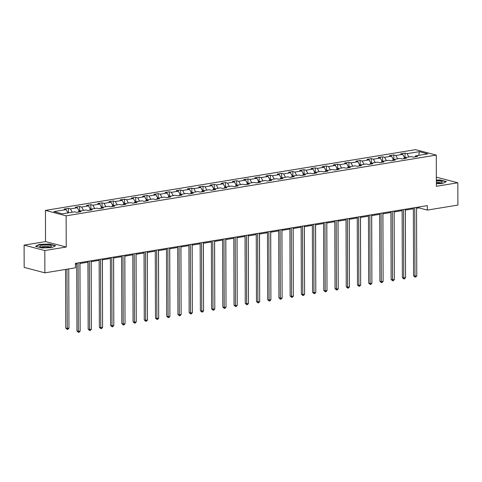 <?xml version="1.0" encoding="UTF-8"?>
<svg xmlns="http://www.w3.org/2000/svg" width="482" height="482" viewBox="0 0 482 482"><rect width="100%" height="100%" fill="white"/><g stroke="black" fill="none" stroke-linecap="round" stroke-linejoin="round"><path stroke-width="0.72" d="M24.1 245.115L44.802 250.544L66.239 247.031L45.537 241.596L24.1 245.115L24.178 267.408L44.88 272.836L75.451 267.817L75.433 263.365L427.317 205.627L427.329 210.086L457.9 205.067L457.822 182.78L437.12 177.346L436.355 177.472M45.537 241.596L45.429 210.393L415.574 149.661L436.276 155.09L66.124 215.822L45.429 210.393M419.304 151.649L407.073 153.656L405.031 153.119L400.717 153.824L402.759 154.361L395.855 155.493L393.812 154.957L389.492 155.668L391.535 156.204L384.63 157.337L382.588 156.801L378.274 157.512L380.316 158.042L373.411 159.18L371.369 158.644L367.055 159.349L369.098 159.885L362.187 161.018L360.15 160.482L355.83 161.193L357.873 161.729L350.968 162.862L348.926 162.326L344.612 163.03L346.654 163.567L339.75 164.699L337.707 164.163L333.387 164.874L335.43 165.41L328.525 166.543L326.483 166.007L322.169 166.712L324.211 167.248L317.307 168.381L315.264 167.85L310.95 168.555L312.987 169.092L306.082 170.224L304.04 169.688L299.726 170.399L301.768 170.935L294.863 172.068L292.821 171.532L288.507 172.237L290.55 172.773L283.645 173.906L281.602 173.369L277.283 174.08L279.325 174.617L272.42 175.749L270.378 175.213L266.064 175.918L268.106 176.454L261.202 177.587L259.159 177.051L254.839 177.762L256.882 178.298L249.977 179.431L247.935 178.894L243.621 179.605L245.663 180.135L238.759 181.268L236.716 180.738L232.402 181.443L234.445 181.979L227.534 183.112L225.498 182.576L221.178 183.287L223.22 183.823L216.316 184.955L214.273 184.419L209.959 185.124L212.002 185.66L205.097 186.793L203.055 186.257L198.735 186.968L200.777 187.504L193.872 188.637L191.83 188.101L187.516 188.805L189.559 189.342L182.654 190.474L180.611 189.938L176.298 190.649L178.334 191.185L171.429 192.318L169.387 191.782L165.073 192.493L167.115 193.029L160.211 194.162L158.168 193.625L153.854 194.33L155.897 194.867L148.992 195.999L146.95 195.463L142.63 196.174L144.672 196.71L137.768 197.843L135.725 197.307L131.411 198.012L133.454 198.548L126.549 199.681L124.507 199.144L120.187 199.855L122.229 200.392L115.325 201.524L113.282 200.988L108.968 201.693L111.011 202.229L104.106 203.362L102.064 202.832L97.75 203.537L99.792 204.073L92.881 205.205L90.845 204.669L86.525 205.38L88.568 205.916L81.663 207.049L79.62 206.513L75.306 207.218L77.349 207.754L70.444 208.887L68.402 208.351L64.082 209.061L66.124 209.598L53.9 211.604L62.401 213.833L74.632 211.827L76.674 212.363L80.988 211.652L78.946 211.116L85.85 209.983L87.893 210.52L92.207 209.815L90.17 209.278L97.075 208.146L99.117 208.682L103.431 207.971L101.389 207.435L108.293 206.302L110.336 206.838L114.65 206.133L112.607 205.597L119.512 204.464L121.554 205.001L125.874 204.29L123.832 203.753L130.736 202.621L132.779 203.157L137.093 202.452L135.05 201.916L141.955 200.783L143.998 201.313L148.317 200.608L146.275 200.072L153.18 198.939L155.222 199.476L159.536 198.765L157.493 198.229L164.398 197.096L166.441 197.632L170.755 196.927L168.712 196.391L175.623 195.258L177.659 195.794L181.979 195.083L179.937 194.547L186.841 193.415L188.884 193.951L193.198 193.246L191.155 192.71L198.06 191.577L200.102 192.113L204.422 191.402L202.38 190.866L209.284 189.733L211.327 190.27L215.641 189.559L213.598 189.028L220.503 187.89L222.545 188.426L226.859 187.721L224.823 187.185L231.728 186.052L233.77 186.588L238.084 185.877L236.041 185.341L242.946 184.208L244.989 184.745L249.302 184.04L247.26 183.503L254.165 182.371L256.207 182.907L260.527 182.196L258.485 181.66L265.389 180.527L267.432 181.063L271.746 180.358L269.703 179.822L276.608 178.689L278.65 179.22L282.97 178.515L280.928 177.978L287.832 176.846L289.875 177.382L294.189 176.671L292.146 176.135L299.051 175.002L301.093 175.538L305.407 174.833L303.365 174.297L310.275 173.165L312.312 173.701L316.632 172.99L314.589 172.454L321.494 171.321L323.536 171.857L327.85 171.152L325.808 170.616L332.713 169.483L334.755 170.019L339.075 169.309L337.032 168.772L343.937 167.64L345.98 168.176L350.293 167.465L348.251 166.935L355.156 165.802L357.198 166.332L361.512 165.627L359.476 165.091L366.38 163.958L368.423 164.495L372.737 163.784L370.694 163.247L377.599 162.115L379.641 162.651L383.955 161.946L381.913 161.41L388.817 160.277L390.86 160.813L395.18 160.102L393.137 159.566L400.042 158.433L402.084 158.97L406.398 158.265L404.356 157.728L411.26 156.596L413.303 157.132L417.623 156.421L415.58 155.885L427.805 153.879L419.304 151.649L418.798 155.355M78.205 212.11L78.946 211.116M70.444 208.887L72.246 212.219M77.349 207.754L79.15 211.086M89.423 210.273L90.17 209.278M81.663 207.049L83.47 210.375M88.568 205.916L90.375 209.242M100.648 208.429L101.389 207.435M92.881 205.205L94.689 208.537M99.792 204.073L101.594 207.405M111.866 206.585L112.607 205.597M104.106 203.362L105.907 206.694M111.011 202.229L112.812 205.561M123.091 204.748L123.832 203.753M115.325 201.524L117.132 204.856M122.229 200.392L124.037 203.723M134.309 202.904L135.05 201.916M126.549 199.681L128.351 203.012M133.454 198.548L135.255 201.88M145.534 201.066L146.275 200.072M137.768 197.843L139.575 201.169M144.672 196.71L146.48 200.036M156.752 199.223L157.493 198.229M148.992 195.999L150.794 199.331M155.897 194.867L157.698 198.198M167.971 197.385L168.712 196.391M160.211 194.162L162.012 197.487M167.115 193.029L168.923 196.355M179.196 195.541L179.937 194.547M171.429 192.318L173.237 195.65M178.334 191.185L180.141 194.517M190.414 193.698L191.155 192.71M182.654 190.474L184.455 193.806M189.559 189.342L191.36 192.673M201.639 191.86L202.38 190.866M193.872 188.637L195.68 191.969M200.777 187.504L202.585 190.836M212.857 190.016L213.598 189.028M205.097 186.793L206.898 190.125M212.002 185.66L213.803 188.992M224.076 188.179L224.823 187.185M216.316 184.955L218.123 188.281M223.22 183.823L225.028 187.149M235.3 186.335L236.041 185.341M227.534 183.112L229.342 186.444M234.445 181.979L236.246 185.311M246.519 184.498L247.26 183.503M238.759 181.268L240.56 184.6M245.663 180.135L247.465 183.467M257.743 182.654L258.485 181.66M249.977 179.431L251.785 182.762M256.882 178.298L258.689 181.63M268.962 180.81L269.703 179.822M261.202 177.587L263.003 180.919M268.106 176.454L269.908 179.786M280.187 178.973L280.928 177.978M272.42 175.749L274.228 179.075M279.325 174.617L281.133 177.942M291.405 177.129L292.146 176.135M283.645 173.906L285.446 177.237M290.55 172.773L292.351 176.105M302.624 175.291L303.365 174.297M294.863 172.068L296.665 175.394M301.768 170.935L303.576 174.261M313.848 173.448L314.589 172.454M306.082 170.224L307.89 173.556M312.987 169.092L314.794 172.423M325.067 171.604L325.808 170.616M317.307 168.381L319.108 171.713M324.211 167.248L326.013 170.58M336.291 169.766L337.032 168.772M328.525 166.543L330.333 169.875M335.43 165.41L337.237 168.742M347.51 167.923L348.251 166.935M339.75 164.699L341.551 168.031M346.654 163.567L348.456 166.899M358.728 166.085L359.476 165.091M350.968 162.862L352.776 166.188M357.873 161.729L359.68 165.055M369.953 164.242L370.694 163.247M362.187 161.018L363.994 164.35M369.098 159.885L370.899 163.217M381.172 162.404L381.913 161.41M373.411 159.18L375.213 162.506M380.316 158.042L382.118 161.374M392.396 160.56L393.137 159.566M384.63 157.337L386.437 160.669M391.535 156.204L393.342 159.536M403.615 158.717L404.356 157.728M395.855 155.493L397.656 158.825M402.759 154.361L404.561 157.692M414.839 156.879L415.58 155.885M407.073 153.656L408.881 156.987M44.802 250.544L44.88 272.836M66.239 247.031L66.124 215.822M436.276 155.09L436.385 186.293L457.822 182.78M416.544 208.278L418.936 207.881L427.329 210.086M75.439 264.244L76.716 264.034M79.91 263.509L87.935 262.19M91.128 261.666L99.159 260.352M102.353 259.828L110.378 258.509M113.571 257.984L121.597 256.671M124.796 256.147L132.821 254.827M136.014 254.303L144.04 252.99M147.239 252.46L155.264 251.146M158.458 250.622L166.483 249.302M169.676 248.778L177.707 247.465M180.901 246.941L188.926 245.621M192.119 245.097L200.144 243.784M203.344 243.259L211.369 241.94M214.562 241.416L222.588 240.096M225.781 239.572L233.812 238.259M237.005 237.734L245.031 236.415M248.224 235.891L256.249 234.577M259.449 234.053L267.474 232.734M270.667 232.21L278.692 230.896M281.892 230.372L289.917 229.052M293.11 228.528L301.136 227.209M304.329 226.685L312.36 225.371M315.553 224.847L323.579 223.528M326.772 223.003L334.797 221.69M337.996 221.166L346.022 219.846M349.215 219.322L357.24 218.003M360.434 217.478L368.465 216.165M371.658 215.641L379.683 214.321M382.877 213.797L390.902 212.484M394.101 211.96L402.127 210.64M405.32 210.116L413.345 208.802M66.124 209.598L67.932 212.923M418.936 207.001L418.936 207.881M405.031 153.119L405.049 157.614M393.812 154.957L393.824 159.452M382.588 156.801L382.606 161.295M371.369 158.644L371.387 163.139M360.15 160.482L360.162 164.977M348.926 162.326L348.944 166.82M337.707 164.163L337.719 168.658M326.483 166.007L326.501 170.501M315.264 167.85L315.276 172.339M304.04 169.688L304.058 174.183M292.821 171.532L292.839 176.026M281.602 173.369L281.615 177.864M270.378 175.213L270.396 179.708M259.159 177.051L259.171 181.545M247.935 178.894L247.953 183.389M236.716 180.738L236.734 185.233M225.498 182.576L225.51 187.07M214.273 184.419L214.291 188.914M203.055 186.257L203.067 190.752M191.83 188.101L191.848 192.595M180.611 189.938L180.623 194.433M169.387 191.782L169.405 196.276M158.168 193.625L158.186 198.12M146.95 195.463L146.962 199.958M135.725 197.307L135.743 201.801M124.507 199.144L124.519 203.639M113.282 200.988L113.3 205.483M102.064 202.832L102.082 207.326M90.845 204.669L90.857 209.164M79.62 206.513L79.638 211.008M68.402 208.351L68.414 212.845M436.379 183.726L442.554 183.528L446.38 181.569L440.144 179.937L436.367 180.057M41.777 247.959L51.833 247.64L55.659 245.681L49.423 244.043L39.367 244.368L35.541 246.32L41.777 247.959M39.367 244.693L39.367 244.368M413.345 207.917L413.58 275.782L414.978 276.15L414.743 207.688M416.779 275.855L415.821 276.987L415.104 277.108L414.978 276.15L416.779 275.855L416.538 207.393M415.104 277.108L413.58 275.782M405.543 272.926L405.368 210.11M436.379 183.293A5.923 1.223 -0.2 0 0 441.837 182.497A5.923 1.223 -0.2 0 0 442.193 181.883A5.923 1.223 -0.2 0 0 436.367 180.846M436.367 180.292L440.03 180.178L446.031 181.75M440.313 182.961A4.055 0.837 -0.2 0 0 436.373 182.286M49.236 247.133A5.923 1.223 -0.2 0 0 51.116 246.609A5.923 1.223 -0.2 0 0 49.146 245.187A5.923 1.223 -0.2 0 0 41.964 245.224A5.923 1.223 -0.2 0 0 40.09 246.645A5.923 1.223 -0.2 0 0 49.236 247.133M49.592 247.073A4.055 0.837 -0.2 0 0 43.115 246.579A4.055 0.837 -0.2 0 0 41.615 247.097M35.963 246.435L39.56 244.597L49.303 244.284L55.309 245.856M402.121 209.76L402.362 277.62L403.759 277.987L403.518 209.531M405.555 277.692L404.603 278.831L403.88 278.951L403.759 277.987L405.555 277.692L405.32 209.236M403.88 278.951L402.362 277.62M390.902 211.598L391.137 279.464L392.535 279.831L392.3 211.369M394.336 279.536L393.378 280.675L392.661 280.789L392.535 279.831L394.336 279.536L394.095 211.074M392.661 280.789L391.137 279.464M394.318 274.764L394.149 211.947M383.1 276.608L382.925 213.791M379.683 213.442L379.918 281.301L381.316 281.669L381.075 213.213M383.112 281.374L382.16 282.512L381.443 282.633L381.316 281.669L383.112 281.374L382.877 212.917M381.443 282.633L379.918 281.301M368.459 215.285L368.694 283.145L370.098 283.512L369.857 215.056M371.893 283.217L370.941 284.356L370.218 284.47L370.098 283.512L371.893 283.217L371.652 214.761M370.218 284.47L368.694 283.145M357.24 217.123L357.475 284.989L358.873 285.35L358.632 216.894M360.675 285.055L359.717 286.194L359 286.314L358.873 285.35L360.675 285.055L360.434 216.599M359 286.314L357.475 284.989M371.875 278.445L371.706 215.635M360.657 280.289L360.482 217.472M349.432 282.133L349.263 219.316M338.213 283.97L338.045 221.154M326.995 285.814L326.82 222.997M315.77 287.652L315.602 224.835M304.552 289.495L304.377 226.679M293.327 291.333L293.158 228.522M282.109 293.177L281.94 230.36M270.89 295.02L270.715 232.203M259.665 296.858L259.497 234.041M248.447 298.701L248.272 235.885M237.222 300.539L237.054 237.728M226.004 302.383L225.829 239.566M214.779 304.226L214.611 241.41M203.561 306.064L203.392 243.247M192.342 307.908L192.167 245.091M181.118 309.745L180.949 246.929M169.899 311.589L169.724 248.772M346.016 218.967L346.257 286.826L347.655 287.194L347.414 218.738M349.45 286.898L348.498 288.037L347.775 288.152L347.655 287.194L349.45 286.898L349.215 218.442M347.775 288.152L346.257 286.826M334.797 220.804L335.032 288.67L336.43 289.037L336.195 220.575M338.231 288.742L337.273 289.875L336.557 289.995L336.43 289.037L338.231 288.742L337.99 220.28M336.557 289.995L335.032 288.67M323.573 222.648L323.814 290.507L325.211 290.875L324.97 222.419M327.007 290.58L326.055 291.718L325.332 291.839L325.211 290.875L327.007 290.58L326.772 222.124M325.332 291.839L323.814 290.507M312.354 224.485L312.589 292.351L313.987 292.719L313.752 224.257M315.788 292.423L314.83 293.562L314.113 293.677L313.987 292.719L315.788 292.423L315.547 223.961M314.113 293.677L312.589 292.351M301.136 226.329L301.37 294.189L302.768 294.556L302.527 226.1M304.57 294.261L303.612 295.4L302.895 295.52L302.768 294.556L304.57 294.261L304.329 225.805M302.895 295.52L301.37 294.189M289.911 228.173L290.146 296.032L291.55 296.4L291.309 227.944M293.345 296.105L292.393 297.243L291.67 297.358L291.55 296.4L293.345 296.105L293.104 227.649M291.67 297.358L290.146 296.032M278.692 230.01L278.927 297.876L280.325 298.244L280.09 229.781M282.127 297.948L281.169 299.081L280.452 299.202L280.325 298.244L282.127 297.948L281.886 229.486M280.452 299.202L278.927 297.876M267.468 231.854L267.709 299.714L269.107 300.081L268.866 231.625M270.902 299.786L269.95 300.925L269.227 301.045L269.107 300.081L270.902 299.786L270.667 231.33M269.227 301.045L267.709 299.714M256.249 233.692L256.484 301.557L257.882 301.925L257.647 233.463M259.684 301.63L258.726 302.768L258.009 302.883L257.882 301.925L259.684 301.63L259.443 233.168M258.009 302.883L256.484 301.557M245.031 235.535L245.266 303.395L246.663 303.762L246.423 235.306M248.459 303.467L247.507 304.606L246.79 304.726L246.663 303.762L248.459 303.467L248.224 235.011M246.79 304.726L245.266 303.395M233.806 237.379L234.041 305.239L235.445 305.606L235.204 237.15M237.24 305.311L236.288 306.45L235.565 306.564L235.445 305.606L237.24 305.311L236.999 236.855M235.565 306.564L234.041 305.239M222.588 239.217L222.823 307.082L224.22 307.444L223.979 238.988M226.022 307.148L225.064 308.287L224.347 308.408L224.22 307.444L226.022 307.148L225.781 238.692M224.347 308.408L222.823 307.082M211.363 241.06L211.604 308.92L213.002 309.287L212.761 240.831M214.797 308.992L213.845 310.131L213.122 310.245L213.002 309.287L214.797 308.992L214.562 240.536M213.122 310.245L211.604 308.92M200.144 242.898L200.379 310.763L201.777 311.131L201.542 242.669M203.579 310.836L202.621 311.968L201.904 312.089L201.777 311.131L203.579 310.836L203.338 242.374M201.904 312.089L200.379 310.763M188.92 244.742L189.161 312.601L190.559 312.969L190.318 244.513M192.354 312.673L191.402 313.812L190.679 313.933L190.559 312.969L192.354 312.673L192.119 244.217M190.679 313.933L189.161 312.601M177.701 246.579L177.936 314.445L179.334 314.812L179.099 246.35M181.136 314.517L180.178 315.656L179.461 315.77L179.334 314.812L181.136 314.517L180.895 246.055M179.461 315.77L177.936 314.445M166.483 248.423L166.718 316.282L168.116 316.65L167.875 248.194M169.917 316.355L168.959 317.493L168.242 317.614L168.116 316.65L169.917 316.355L169.676 247.899M168.242 317.614L166.718 316.282M155.258 250.266L155.493 318.126L156.897 318.494L156.656 250.038M158.692 318.198L157.741 319.337L157.018 319.452L156.897 318.494L158.692 318.198L158.451 249.742M157.018 319.452L155.493 318.126M144.04 252.104L144.275 319.97L145.672 320.331L145.437 251.875M147.474 320.042L146.516 321.175L145.799 321.295L145.672 320.331L147.474 320.042L147.233 251.58M145.799 321.295L144.275 319.97M132.815 253.948L133.056 321.807L134.454 322.175L134.213 253.719M136.249 321.88L135.297 323.018L134.574 323.133L134.454 322.175L136.249 321.88L136.014 253.424M134.574 323.133L133.056 321.807M158.674 313.427L158.506 250.616M147.456 315.27L147.287 252.454M136.237 317.114L136.063 254.297M125.013 318.951L124.844 256.135M121.597 255.785L121.832 323.651L123.229 324.018L122.994 255.556M125.031 323.723L124.073 324.856L123.356 324.976L123.229 324.018L125.031 323.723L124.79 255.261M123.356 324.976L121.832 323.651M113.794 320.795L113.619 257.978M110.378 257.629L110.613 325.489L112.011 325.856L111.77 257.4M113.806 325.561L112.854 326.7L112.137 326.82L112.011 325.856L113.806 325.561L113.571 257.105M112.137 326.82L110.613 325.489M102.57 322.633L102.401 259.822M99.153 259.473L99.388 327.332L100.792 327.7L100.551 259.238M102.588 327.405L101.636 328.543L100.913 328.658L100.792 327.7L102.588 327.405L102.347 258.948M100.913 328.658L99.388 327.332M91.351 324.476L91.176 261.66M87.935 261.31L88.17 329.17L89.568 329.537L89.327 261.081M91.369 329.242L90.411 330.381L89.694 330.501L89.568 329.537L91.369 329.242L91.128 260.786M89.694 330.501L88.17 329.17M80.126 326.32L79.958 263.503M76.71 263.154L76.951 331.014L78.349 331.381L78.108 262.925M80.145 331.086L79.193 332.225L78.47 332.339L78.349 331.381L80.145 331.086L79.91 262.63M78.47 332.339L76.951 331.014M65.552 269.444L65.757 328.079L67.161 328.447L68.956 328.152L68.751 268.92M66.95 269.215L67.281 329.405L65.757 328.079M68.956 328.152L67.998 329.29L67.281 329.405"/></g></svg>
